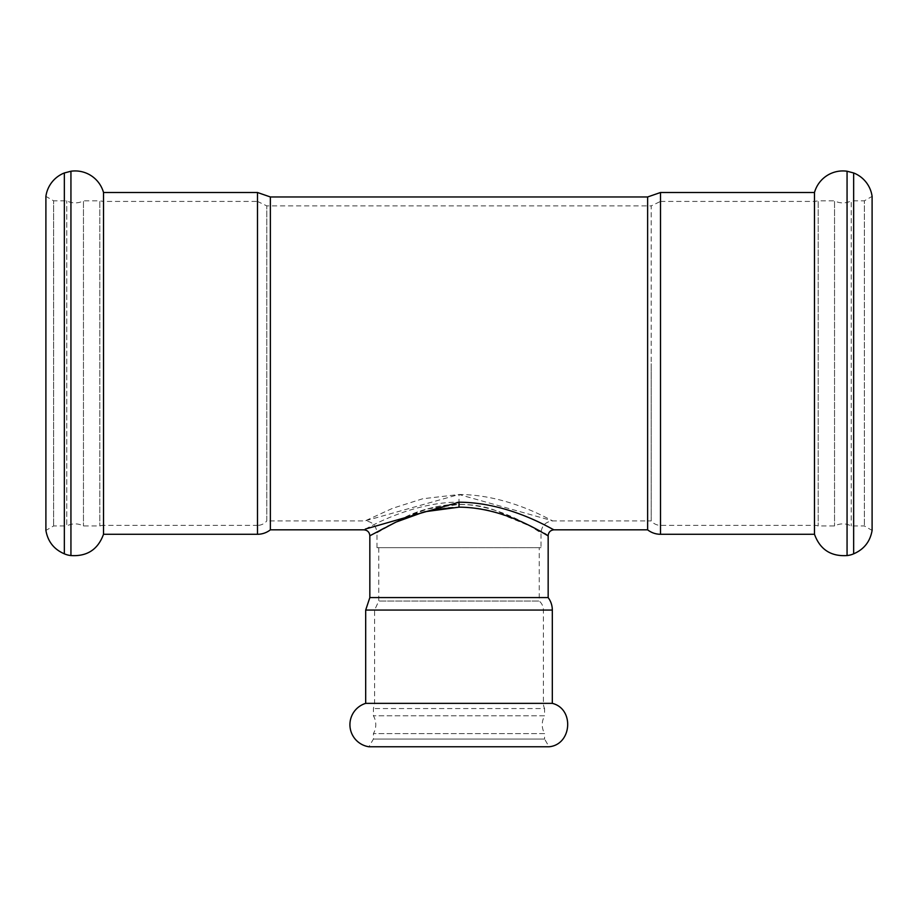 <?xml version="1.0" encoding="UTF-8"?>
<svg xmlns="http://www.w3.org/2000/svg" width="918" height="918" viewBox="0 0 918 918"><rect width="100%" height="100%" fill="white"/><g stroke="black" fill="none" stroke-linecap="round" stroke-linejoin="round"><path stroke-width="0.69" stroke-dasharray="4.59 3.44" d="M64.352 553.829L64.352 172.963M103.516 534.276L103.516 525.36A11.888 11.888 0 0 0 99.798 525.957L83.469 525.957C77.892 523.191 72.327 523.191 66.75 525.957L66.75 200.824L66.75 525.957L53.623 525.957L45.9 530.42L45.9 196.372L53.623 200.824L53.623 525.957L53.623 200.824L66.75 200.824A17.832 17.832 0 0 0 83.469 200.824L83.469 525.957L83.469 200.824L99.798 200.824L99.798 525.957L99.798 200.824L103.516 201.421L103.516 363.39L103.516 192.505M70.938 171.23L70.938 555.562M378.755 547.656L459 547.656L378.755 547.656L378.755 601.038L374.601 610.068L459 610.068L374.601 610.068L374.601 703.36L459 703.36L374.601 703.36L373.408 708.547L373.408 715.799A17.832 17.832 0 0 1 373.408 733.597L373.408 739.059L368.956 746.77L549.044 746.77L544.592 739.059L373.408 739.059L544.592 739.059L544.592 733.597L373.408 733.597L544.592 733.597C541.436 727.664 541.436 721.732 544.592 715.799L373.408 715.799L544.592 715.799L544.592 708.547L373.408 708.547L544.592 708.547A11.888 11.888 0 0 1 543.399 703.36L459 703.36L543.399 703.36L543.399 610.068A11.888 11.888 0 0 0 539.245 601.038L378.755 601.038L539.245 601.038L539.245 547.656L459 547.656L539.245 547.656M365.685 703.36L552.315 703.36M853.648 172.963L853.648 553.829M814.484 534.276L814.484 525.36A11.888 11.888 0 0 1 818.202 525.957L834.531 525.957C840.108 523.191 845.673 523.191 851.25 525.957L864.377 525.957L872.1 530.42L872.1 196.372L864.377 200.824L864.377 525.957L864.377 200.824L851.25 200.824L851.25 525.957L851.25 200.824A17.832 17.832 0 0 1 834.531 200.824L834.531 525.957L834.531 200.824L818.202 200.824L818.202 525.957L818.202 200.824L814.484 201.421L814.484 363.39L814.484 192.505M847.062 555.562L847.062 171.23M541.023 547.656L376.977 547.656L541.023 547.656L541.023 532.796C541.264 533.955 503.81 504.59 459 504.384L427.237 508.997L401.086 519.198L376.977 532.796C376.254 525.578 372.295 521.619 365.089 520.908L459 494.481C510.305 494.676 553.187 521.986 552.911 520.908L458.966 494.492L422.613 498.784L392.674 508.274L365.089 520.908L266.782 520.908L266.782 205.884L266.782 520.908A11.888 11.888 0 0 1 257.499 525.36L257.499 363.39L257.499 525.36L103.516 525.36L103.516 201.421L257.499 201.421L257.499 363.39L257.499 201.421L266.782 205.884L651.218 205.884L651.218 363.39L651.218 205.884L660.501 201.421L660.501 363.39L660.501 201.421L814.484 201.421L814.484 525.36L660.501 525.36A11.888 11.888 0 0 1 651.218 520.908L651.218 363.39L651.218 520.908L552.911 520.908C545.705 521.608 541.746 525.578 541.023 532.796C539.336 530.042 523.971 522.526 494.94 510.259C465.575 498.956 425.975 505.795 403.243 518.165L382.817 529.181C394.866 522.032 424.954 504.2 459 504.384L459 494.481M369.839 597.584L548.161 597.584M548.126 535.745C546.336 532.991 529.64 525.44 498.061 513.07C466.137 501.698 423.118 508.561 398.389 521.034L370.092 535.63C373.442 534.368 412.641 507.241 459 507.161M365.261 529.101C373.224 525.096 422.188 497.143 473.47 502.892C518.991 507.746 554.242 530.719 554.07 529.801M647.626 529.824L647.626 196.968M270.374 529.824L270.374 196.968M365.685 610.068L552.315 610.068M257.499 534.276L257.499 192.505M660.501 534.276L660.501 192.505M376.977 547.656L376.977 532.796"/><path stroke-width="1.38" d="M64.352 553.829C53.978 549.354 47.828 541.551 45.9 530.42L45.9 196.372A29.491 29.491 0 0 1 64.352 172.963L64.352 553.829A21.998 21.998 0 0 0 70.938 555.562L70.938 171.23A29.491 29.491 0 0 1 103.516 192.505L103.516 534.276C97.974 549.503 87.107 556.595 70.938 555.562M549.044 746.77L368.956 746.77A22.319 22.319 0 0 1 365.685 703.36L552.315 703.36C574.611 708.822 571.903 744.716 549.044 746.77M853.648 172.963A29.491 29.491 0 0 1 872.1 196.372L872.1 530.42C870.172 541.551 864.022 549.354 853.648 553.829L853.648 172.963L847.062 171.23L847.062 555.562A21.998 21.998 0 0 0 853.648 553.829M270.374 196.968L257.499 192.505L257.499 534.276A20.804 20.804 0 0 0 270.374 529.824L270.374 196.968L647.626 196.968L647.626 529.824A20.804 20.804 0 0 0 660.501 534.276L660.501 192.505L814.484 192.505A29.491 29.491 0 0 1 847.062 171.23M814.484 192.505L814.484 534.276C820.026 549.503 830.893 556.595 847.062 555.562M369.839 597.584L365.685 610.068L552.315 610.068A20.804 20.804 0 0 0 548.161 597.584L369.839 597.584L369.839 535.779L396.06 522.078L424.506 511.785L459 507.161C507.643 507.367 548.494 536.95 548.126 535.745C548.494 532.153 550.467 530.168 554.07 529.801C554.461 530.96 510.878 502.398 459 502.203L365.261 529.101M548.161 535.768L548.161 597.584M459 502.203L459 507.161M365.685 610.068L365.685 703.36M552.315 610.068L552.315 703.36M369.839 535.779C369.484 532.176 367.498 530.191 363.895 529.835M270.374 529.824L363.895 529.824M554.07 529.824L647.626 529.824M103.516 534.276L257.499 534.276M103.516 192.505L257.499 192.505M64.352 172.963L70.938 171.23M660.501 192.505L647.626 196.968M660.501 534.276L814.484 534.276"/></g></svg>
